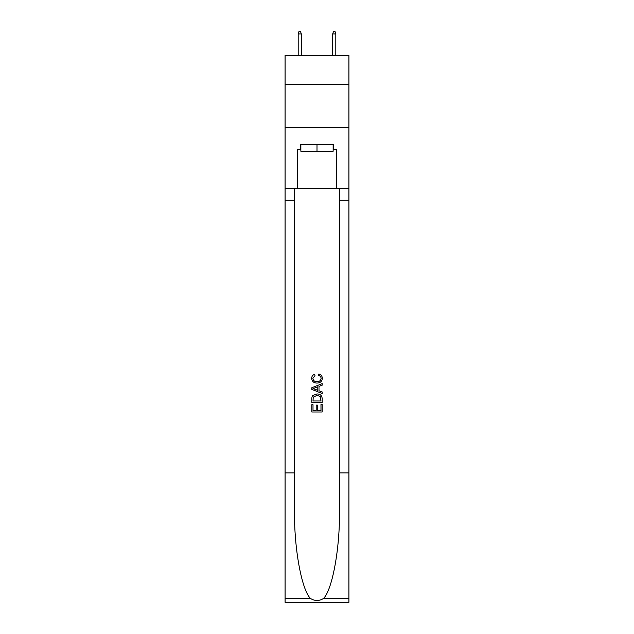 <?xml version="1.0" encoding="UTF-8"?>
<svg xmlns="http://www.w3.org/2000/svg" width="634" height="634" viewBox="0 0 634 634"><rect width="100%" height="100%" fill="white"/><g stroke="black" fill="none" stroke-linecap="round" stroke-linejoin="round"><path stroke-width="0.95" d="M348.922 84.671L348.922 55.34L285.078 55.34L285.078 84.671L348.922 84.671L348.922 127.806L285.078 127.806L285.078 84.671M333.135 144.37L333.135 151.272L300.865 151.272L300.865 144.37M317 144.37L317 151.272M320.978 404.429L320.978 410.531L317.396 410.531L320.978 410.531L320.978 404.429L322.175 404.429L322.175 411.997L311.817 411.997L311.817 404.698L311.817 411.997M316.2 405.094L316.2 410.531L313.014 410.531L316.2 410.531L316.2 405.094L317.396 405.094L317.396 410.531M312.713 395.561L311.968 397.066L312.713 395.561L316.937 393.944C320.249 393.928 321.993 395.529 322.175 398.731L322.175 402.439L311.817 402.439L311.817 398.897L311.817 402.439M318.854 374.036L318.514 375.494L318.854 374.036C321.05 374.607 322.199 376.017 322.302 378.26C322.024 381.438 320.233 383.039 316.921 383.063L316.921 383.063C313.735 382.991 311.991 381.399 311.69 378.292L311.69 378.292C311.738 376.247 312.744 374.916 314.694 374.298L315.011 375.764L312.879 378.363C313.188 380.598 314.535 381.676 316.913 381.597C319.338 381.723 320.733 380.662 321.113 378.395C320.994 376.786 320.13 375.819 318.522 375.494M323.673 598.361L348.922 598.361L348.922 602.3L285.078 602.3L285.078 472.893L294.525 472.893L294.525 511.369C294.065 548.141 301.53 589.216 310.327 598.361C314.773 601.198 319.219 601.198 323.673 598.361C332.47 589.216 339.935 548.141 339.475 511.369L339.475 188.195M311.817 387.746L311.817 389.395L322.175 393.5L311.817 389.395L311.817 387.746L322.175 383.633L311.817 387.746M339.475 472.893L348.922 472.893L348.922 127.806M285.078 472.893L285.078 127.806M294.525 188.195L294.525 472.893M348.922 598.361L348.922 472.893M285.078 188.195L297.592 188.195L297.592 149.545L300.865 149.545M333.135 149.545L333.65 149.545L333.65 144.37L300.35 144.37L300.35 149.545M333.65 149.545L336.408 149.545L336.408 188.195L348.922 188.195M297.592 188.195L336.408 188.195M322.175 383.633L322.175 385.187L318.989 386.36L318.989 390.774L322.175 391.955L322.175 393.5M314.924 389.276L317.793 390.338L317.793 386.803L313.014 388.571L314.924 389.276M317.793 386.803L317.793 390.338M311.817 398.897L311.968 397.066M320.241 396.401L320.978 400.981L320.241 396.401L316.913 395.402L313.228 397.169L313.014 400.981L320.978 400.981L313.014 400.981M311.817 404.698L313.014 404.698L313.014 410.531M301.301 55.34L301.301 33.943L298.194 33.943L298.194 55.34M298.194 33.943L298.883 31.7L300.611 31.7L301.301 33.943M332.699 33.943L333.389 31.7L335.117 31.7L335.806 33.943L332.699 33.943L332.699 55.34M335.806 33.943L335.806 55.34M339.475 200.273L348.922 200.273M294.525 200.273L285.078 200.273M285.078 598.361L310.327 598.361"/></g></svg>
